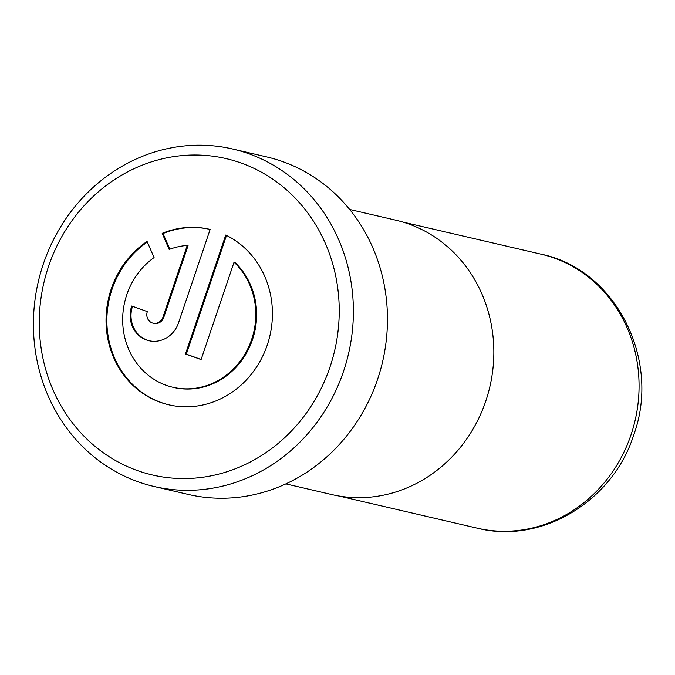<?xml version="1.0" encoding="UTF-8"?>
<svg xmlns="http://www.w3.org/2000/svg" width="675" height="675" viewBox="0 0 675 675"><rect width="100%" height="100%" fill="white"/><g stroke="black" fill="none" stroke-linecap="round" stroke-linejoin="round"><path stroke-width="1.01" d="M285.854 483.882L331.847 494.581A140.881 129.482 -76.9 0 0 485.772 401.102A140.881 129.482 -76.9 0 0 395.66 220.143L349.667 209.453M234.048 262.221A72.073 66.243 103.1 0 1 251.657 339.441A72.073 66.243 103.1 0 1 172.91 387.264A72.073 66.243 103.1 0 1 126.807 294.68A72.073 66.243 103.1 0 1 154.077 257.563L147.082 241.448A90.096 82.806 -76.9 0 0 111.198 289.086A90.096 82.806 -76.9 0 0 168.826 404.814A90.096 82.806 -76.9 0 0 267.266 345.035A90.096 82.806 -76.9 0 0 225.754 235.027L185.49 353.962L201.099 359.556L234.048 262.221L234.875 262.415A72.073 66.243 103.1 0 1 252.492 339.635A72.073 66.243 103.1 0 1 173.737 387.458L172.91 387.264M147.336 242.03A90.096 82.806 -76.9 0 0 112.033 289.28A90.096 82.806 -76.9 0 0 169.239 404.907M329.932 367.217A162.43 149.293 -76.9 0 0 241.279 163.072A162.43 149.293 -76.9 0 0 48.566 266.355A162.43 149.293 -76.9 0 0 137.219 470.5A162.43 149.293 -76.9 0 0 329.932 367.217M43.343 263.959A173.256 159.241 103.1 0 1 232.647 148.998A173.256 159.241 103.1 0 1 343.465 371.545A173.256 159.241 103.1 0 1 154.162 486.506A173.256 159.241 103.1 0 1 43.343 263.959M154.162 486.506L188.232 494.429A173.256 159.241 -76.9 0 0 377.536 379.468A173.256 159.241 -76.9 0 0 266.718 156.921L232.647 148.998M162.937 317.199A9.011 8.277 103.1 0 1 153.09 323.173A9.011 8.277 103.1 0 1 147.327 311.605L131.726 306.011A27.025 24.84 -76.9 0 0 149.015 340.723A27.025 24.84 -76.9 0 0 178.546 322.793L210.144 229.433A90.096 82.806 -76.9 0 0 209.638 229.306A90.096 82.806 -76.9 0 0 162.194 233.339L169.189 249.455A72.073 66.243 103.1 0 1 187.228 245.438L162.937 317.199L163.763 317.393A9.011 8.277 103.1 0 1 153.925 323.367L153.09 323.173M132.519 306.298A27.025 24.84 -76.9 0 0 149.428 340.816M210.052 229.407A90.096 82.806 -76.9 0 0 163.029 233.533L162.194 233.339M163.029 233.533L169.838 249.218M163.763 317.393L188.055 245.632L187.228 245.438M226.522 235.406L186.325 354.156L185.49 353.962M186.325 354.156L201.133 359.463M631.007 434.852A140.662 129.288 -76.9 0 0 541.038 254.171C616.081 269.359 661.416 360.391 633.639 435.181C612.9 501.154 541.502 544.582 477.326 528.188A140.662 129.288 -76.9 0 0 631.007 434.852M402.604 221.982L541.038 254.171M338.892 495.998L477.326 528.188"/></g></svg>
